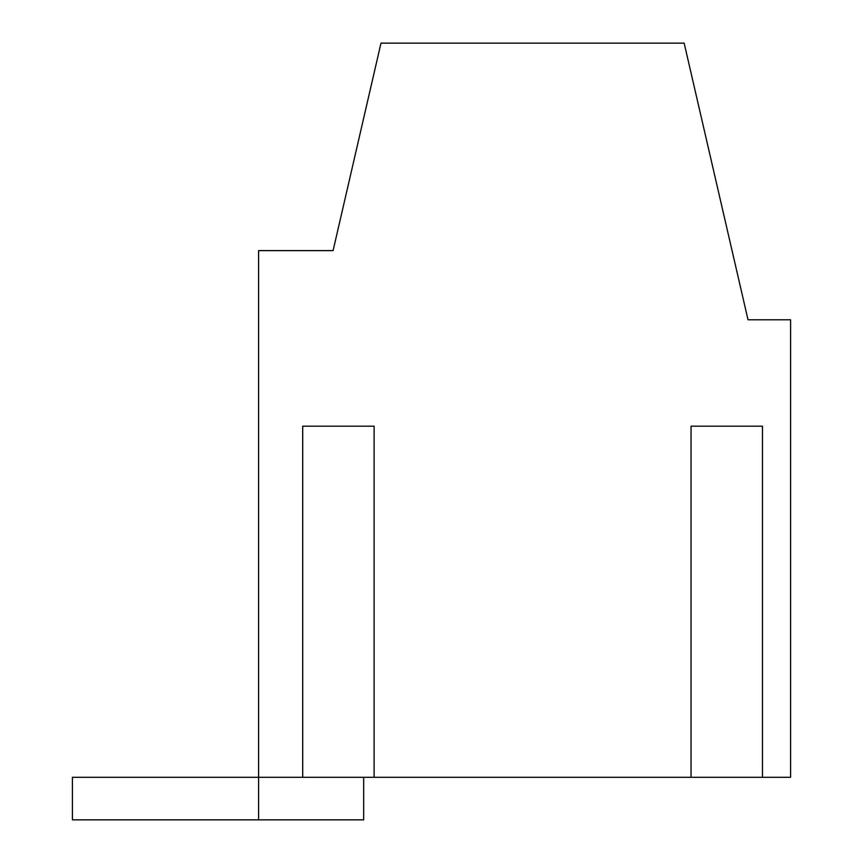 <?xml version="1.0" encoding="UTF-8"?>
<svg xmlns="http://www.w3.org/2000/svg" width="863" height="863" viewBox="0 0 863 863"><rect width="100%" height="100%" fill="white"/><g stroke="black" fill="none" stroke-linecap="round" stroke-linejoin="round"><path stroke-width="1.29" d="M790.594 777.293L258.609 777.293L258.609 250.626L333.086 250.626L380.982 43.15L684.165 43.15L748.027 319.785L790.594 319.785L790.594 777.293M762.461 777.293L762.461 426.182L691.047 426.182L691.047 777.293M374.111 777.293L374.111 426.182L302.697 426.182L302.697 777.293M72.406 777.293L258.609 777.293L258.609 819.85L72.406 819.85L72.406 777.293M363.668 777.293L363.668 819.85L258.609 819.85"/></g></svg>
